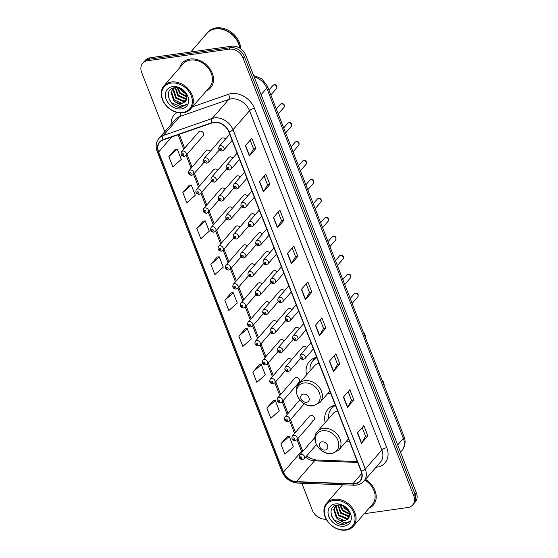 <?xml version="1.0" encoding="UTF-8"?>
<svg xmlns="http://www.w3.org/2000/svg" width="558" height="558" viewBox="0 0 558 558"><rect width="100%" height="100%" fill="white"/><g stroke="black" fill="none" stroke-linecap="round" stroke-linejoin="round"><path stroke-width="0.84" d="M335.295 405.017A20.779 16.175 -139 0 0 327.944 409.279A20.779 16.175 -139 0 0 325.181 422.615M346.49 441.134A20.779 16.175 -139 0 0 349.392 441.176M316.679 357.266A20.779 16.175 -139 0 0 309.327 361.528A20.779 16.175 -139 0 0 306.565 374.864M327.874 393.383A20.779 16.175 -139 0 0 330.775 393.425M210.317 151.302A2.943 2.288 -139 0 0 207.457 150.102A2.943 2.288 -139 0 0 206.237 150.737L188.953 170.622A2.943 2.288 41 0 1 190.173 169.988A2.943 2.288 41 0 1 193.256 171.459A2.943 2.288 41 0 1 193.389 174.48L191.778 175.345C188.737 174.996 187.795 173.419 188.953 170.622M217.711 170.253A2.943 2.288 -139 0 0 214.844 169.053A2.943 2.288 -139 0 0 213.623 169.688L196.339 189.574A2.943 2.288 41 0 1 197.56 188.932A2.943 2.288 41 0 1 200.643 190.411A2.943 2.288 41 0 1 200.775 193.431L199.171 194.296C196.123 193.947 195.181 192.371 196.339 189.574M225.097 189.197A2.943 2.288 -139 0 0 222.23 188.004A2.943 2.288 -139 0 0 221.017 188.639L203.726 208.518A2.943 2.288 41 0 1 204.946 207.883A2.943 2.288 41 0 1 208.029 209.362A2.943 2.288 41 0 1 208.169 212.382L206.558 213.247C203.51 212.898 202.568 211.322 203.726 208.518M232.484 208.148A2.943 2.288 -139 0 0 229.624 206.948A2.943 2.288 -139 0 0 228.403 207.59L211.112 227.469A2.943 2.288 41 0 1 212.333 226.834A2.943 2.288 41 0 1 215.423 228.313A2.943 2.288 41 0 1 215.555 231.326L213.944 232.198C210.903 231.842 209.954 230.266 211.112 227.469M239.87 227.099A2.943 2.288 -139 0 0 237.011 225.899A2.943 2.288 -139 0 0 235.79 226.534L218.506 246.42A2.943 2.288 41 0 1 219.726 245.785A2.943 2.288 41 0 1 222.809 247.264A2.943 2.288 41 0 1 222.942 250.277L221.331 251.142C218.29 250.793 217.348 249.217 218.506 246.42M247.257 246.05A2.943 2.288 -139 0 0 244.397 244.85A2.943 2.288 -139 0 0 243.176 245.485L225.892 265.371A2.943 2.288 41 0 1 227.113 264.736A2.943 2.288 41 0 1 230.196 266.208A2.943 2.288 41 0 1 230.328 269.228L228.717 270.093C225.676 269.744 224.734 268.168 225.892 265.371M254.65 265.001A2.943 2.288 -139 0 0 251.784 263.801A2.943 2.288 -139 0 0 250.563 264.436L233.279 284.322A2.943 2.288 41 0 1 234.499 283.68A2.943 2.288 41 0 1 237.582 285.159A2.943 2.288 41 0 1 237.722 288.179L236.111 289.044C233.063 288.695 232.121 287.119 233.279 284.322M262.037 283.945A2.943 2.288 -139 0 0 259.17 282.753A2.943 2.288 -139 0 0 257.956 283.387L240.665 303.266A2.943 2.288 41 0 1 241.886 302.631A2.943 2.288 41 0 1 244.976 304.11A2.943 2.288 41 0 1 245.108 307.13L243.497 307.995C240.449 307.646 239.508 306.07 240.665 303.266M269.423 302.896A2.943 2.288 -139 0 0 266.564 301.697A2.943 2.288 -139 0 0 265.343 302.338L248.059 322.217A2.943 2.288 41 0 1 249.273 321.582A2.943 2.288 41 0 1 252.362 323.061A2.943 2.288 41 0 1 252.495 326.074L250.884 326.946C247.843 326.59 246.901 325.021 248.059 322.217M276.81 321.847A2.943 2.288 -139 0 0 273.95 320.648A2.943 2.288 -139 0 0 272.729 321.282L255.445 341.168A2.943 2.288 41 0 1 256.666 340.533A2.943 2.288 41 0 1 259.749 342.012A2.943 2.288 41 0 1 259.882 345.025L258.27 345.89C255.229 345.541 254.288 343.965 255.445 341.168M284.203 340.799A2.943 2.288 -139 0 0 281.337 339.599A2.943 2.288 -139 0 0 280.116 340.234L262.832 360.119A2.943 2.288 41 0 1 264.053 359.485A2.943 2.288 41 0 1 267.136 360.956A2.943 2.288 41 0 1 267.275 363.976L265.664 364.841C262.616 364.493 261.674 362.916 262.832 360.119M291.59 359.75A2.943 2.288 -139 0 0 288.723 358.55A2.943 2.288 -139 0 0 287.51 359.185L270.218 379.07A2.943 2.288 41 0 1 271.439 378.429A2.943 2.288 41 0 1 274.522 379.907A2.943 2.288 41 0 1 274.662 382.928L273.05 383.792C270.002 383.444 269.061 381.867 270.218 379.07M298.111 382.628A2.943 2.288 -139 0 0 299.332 381.993A2.943 2.288 -139 0 0 299.2 378.98A2.943 2.288 -139 0 0 296.117 377.501A2.943 2.288 -139 0 0 294.896 378.136L277.612 398.014A2.943 2.288 41 0 1 278.826 397.38A2.943 2.288 41 0 1 281.916 398.858A2.943 2.288 41 0 1 282.048 401.879L280.437 402.743C277.396 402.395 276.454 400.818 277.612 398.014M312.892 420.53A2.943 2.288 -139 0 0 314.112 419.895A2.943 2.288 -139 0 0 313.973 416.875A2.943 2.288 -139 0 0 310.89 415.396A2.943 2.288 -139 0 0 309.669 416.031L292.385 435.917A2.943 2.288 41 0 1 293.606 435.282A2.943 2.288 41 0 1 296.689 436.761A2.943 2.288 41 0 1 296.821 439.774L295.217 440.639C292.169 440.29 291.227 438.714 292.385 435.917M202.066 136.285A2.943 2.288 -139 0 0 203.286 135.65A2.943 2.288 -139 0 0 203.154 132.63A2.943 2.288 -139 0 0 200.071 131.151A2.943 2.288 -139 0 0 198.85 131.786L181.566 151.671A2.943 2.288 41 0 1 182.78 151.037A2.943 2.288 41 0 1 185.87 152.515A2.943 2.288 41 0 1 186.002 155.529L184.391 156.393C181.35 156.045 180.401 154.468 181.566 151.671M232.839 158.102A2.943 2.288 -139 0 0 229.98 156.903A2.943 2.288 -139 0 0 228.759 157.537L211.475 177.423A2.943 2.288 41 0 1 212.689 176.788A2.943 2.288 41 0 1 215.779 178.267A2.943 2.288 41 0 1 215.911 181.28L214.3 182.145C211.259 181.796 210.31 180.22 211.475 177.423M240.226 177.053A2.943 2.288 -139 0 0 237.366 175.854A2.943 2.288 -139 0 0 236.146 176.488L218.862 196.374A2.943 2.288 41 0 1 220.082 195.739A2.943 2.288 41 0 1 223.165 197.211A2.943 2.288 41 0 1 223.298 200.231L221.686 201.096C218.645 200.747 217.704 199.171 218.862 196.374M247.619 196.004A2.943 2.288 -139 0 0 244.753 194.805A2.943 2.288 -139 0 0 243.532 195.439L226.248 215.318A2.943 2.288 41 0 1 227.469 214.684A2.943 2.288 41 0 1 230.552 216.162A2.943 2.288 41 0 1 230.684 219.182L229.073 220.047C226.032 219.699 225.09 218.122 226.248 215.318M255.006 214.949A2.943 2.288 -139 0 0 252.139 213.756A2.943 2.288 -139 0 0 250.919 214.391L233.635 234.269A2.943 2.288 41 0 1 234.855 233.635A2.943 2.288 41 0 1 237.938 235.113A2.943 2.288 41 0 1 238.078 238.133L236.466 238.998C233.418 238.65 232.477 237.073 233.635 234.269M262.393 233.9A2.943 2.288 -139 0 0 259.533 232.7A2.943 2.288 -139 0 0 258.312 233.342L241.021 253.22A2.943 2.288 41 0 1 242.242 252.586A2.943 2.288 41 0 1 245.332 254.064A2.943 2.288 41 0 1 245.464 257.078L243.853 257.949C240.812 257.594 239.863 256.017 241.021 253.22M269.779 252.851A2.943 2.288 -139 0 0 266.919 251.651A2.943 2.288 -139 0 0 265.699 252.286L248.415 272.171A2.943 2.288 41 0 1 249.628 271.537A2.943 2.288 41 0 1 252.718 273.015A2.943 2.288 41 0 1 252.851 276.029L251.239 276.894C248.198 276.545 247.257 274.968 248.415 272.171M277.166 271.802A2.943 2.288 -139 0 0 274.306 270.602A2.943 2.288 -139 0 0 273.085 271.237L255.801 291.123A2.943 2.288 41 0 1 257.022 290.488A2.943 2.288 41 0 1 260.105 291.96A2.943 2.288 41 0 1 260.237 294.98L258.626 295.845C255.585 295.496 254.643 293.92 255.801 291.123M284.559 290.753A2.943 2.288 -139 0 0 281.692 289.553A2.943 2.288 -139 0 0 280.472 290.188L263.188 310.074A2.943 2.288 41 0 1 264.408 309.432A2.943 2.288 41 0 1 267.491 310.911A2.943 2.288 41 0 1 267.631 313.931L266.02 314.796C262.971 314.447 262.03 312.871 263.188 310.074M291.946 309.697A2.943 2.288 -139 0 0 289.079 308.504A2.943 2.288 -139 0 0 287.865 309.139L270.574 329.018A2.943 2.288 41 0 1 271.795 328.383A2.943 2.288 41 0 1 274.885 329.862A2.943 2.288 41 0 1 275.017 332.882L273.406 333.747C270.358 333.398 269.416 331.822 270.574 329.018M299.332 328.648A2.943 2.288 -139 0 0 296.472 327.448A2.943 2.288 -139 0 0 295.252 328.09L277.968 347.969A2.943 2.288 41 0 1 279.181 347.334A2.943 2.288 41 0 1 282.271 348.813A2.943 2.288 41 0 1 282.404 351.826L280.793 352.698C277.751 352.342 276.81 350.773 277.968 347.969M306.719 347.599A2.943 2.288 -139 0 0 303.859 346.399A2.943 2.288 -139 0 0 302.638 347.034L285.354 366.92A2.943 2.288 41 0 1 286.575 366.285A2.943 2.288 41 0 1 289.658 367.764A2.943 2.288 41 0 1 289.79 370.777L288.179 371.642C285.138 371.293 284.196 369.717 285.354 366.92M225.453 139.151A2.943 2.288 -139 0 0 222.586 137.952A2.943 2.288 -139 0 0 221.373 138.593L204.082 158.472A2.943 2.288 41 0 1 205.302 157.837A2.943 2.288 41 0 1 208.385 159.316A2.943 2.288 41 0 1 208.525 162.329L206.913 163.201C203.865 162.845 202.924 161.269 204.082 158.472M364.248 513.702L407.828 507.515A11.76 9.151 -139 0 0 412.704 504.969L415.291 501.998A11.76 9.151 -139 0 0 416.359 492.867L245.653 55.04A11.76 9.151 -139 0 0 231.709 46.195L150.172 57.767A11.76 9.151 -139 0 0 145.296 60.313L144.006 61.798A11.76 9.151 -139 0 1 148.881 59.253A11.76 9.151 -139 0 0 144.006 61.798L142.708 63.284A11.76 9.151 -139 0 0 141.641 72.414L164.763 131.716M412.704 504.969A11.76 9.151 -139 0 0 413.771 495.846L243.072 58.018A11.76 9.151 -139 0 0 229.122 49.167L230.419 47.681L148.881 59.253L230.419 47.681A11.76 9.151 -139 0 1 244.362 56.525A11.76 9.151 -139 0 0 230.419 47.681L231.709 46.195M413.771 495.846L415.061 494.353L244.362 56.525L415.061 494.353A11.76 9.151 -139 0 1 413.994 503.483A11.76 9.151 -139 0 0 415.061 494.353L416.359 492.867M189.957 59.057A18.819 14.648 -139 0 0 182.152 63.131A18.819 14.648 -139 0 0 179.697 67.748A18.819 14.648 -139 0 1 182.152 63.131A18.819 14.648 -139 0 1 189.957 59.057A18.819 14.648 -139 0 1 209.703 68.515A18.819 14.648 -139 0 1 210.561 87.822A18.819 14.648 -139 0 0 209.703 68.515A18.819 14.648 -139 0 0 189.957 59.057M213.937 122.453A12.548 9.765 41 0 1 228.808 131.89L361.103 471.21A12.548 9.765 41 0 1 359.966 480.947A12.548 9.765 41 0 1 352.858 483.758L296.417 481.652A12.548 9.765 41 0 1 283.45 472.117L158.632 151.978A12.548 9.765 41 0 1 159.769 142.241A12.548 9.765 41 0 1 163.194 139.953L212.159 122.879A12.548 9.765 41 0 1 213.937 122.453M213.826 122.181A12.862 10.009 -139 0 0 212.005 122.621L163.048 139.688A12.862 10.009 -139 0 0 158.367 152.013L283.185 472.152A12.862 10.009 -139 0 0 296.479 481.924L352.914 484.03A12.862 10.009 -139 0 0 361.368 471.175L229.073 131.855A12.862 10.009 -139 0 0 213.826 122.181M362.184 427.554L365.56 436.223L361.605 443.045A3.139 1.102 158.7 0 1 361.417 443.296L367.882 435.868L363.879 425.601L357.42 433.036L361.417 443.296M365.553 436.196L367.882 435.868M348.178 391.639L351.561 400.309L347.599 407.131A3.139 1.102 158.7 0 1 347.418 407.382L353.877 399.947L349.88 389.686L343.414 397.122L347.418 407.382M351.547 400.281L353.877 399.947M334.179 355.725L337.555 364.395L333.6 371.216A3.139 1.102 158.7 0 1 333.412 371.468L339.878 364.032L335.874 353.772L329.415 361.207L333.412 371.468M337.548 364.367L339.878 364.032M320.173 319.811L323.556 328.481L319.594 335.295A3.139 1.102 158.7 0 1 319.413 335.553L325.872 328.118L321.868 317.858L315.409 325.286L319.413 335.553M323.542 328.446L325.872 328.118M250.158 140.232L253.541 148.902L249.579 155.724A3.139 1.102 158.7 0 1 249.398 155.975L255.857 148.54L251.853 138.279L245.394 145.715L249.398 155.975M253.527 148.874L255.857 148.54M269.863 184.454L267.533 184.789L263.585 191.638A3.139 1.102 158.7 0 1 263.397 191.889L269.863 184.454L265.859 174.194L259.4 181.629L263.397 191.889M278.163 212.061L281.546 220.731L277.584 227.552A3.139 1.102 158.7 0 1 277.403 227.804L283.862 220.368L279.865 210.108L273.399 217.543L277.403 227.804M281.532 220.703L283.862 220.368M292.169 247.975L295.552 256.652L291.59 263.467A3.139 1.102 158.7 0 1 291.402 263.718L297.867 256.289L293.864 246.022L287.405 253.458L291.402 263.718M295.538 256.617L297.867 256.289M306.168 283.896L309.55 292.566L305.589 299.381A3.139 1.102 158.7 0 1 305.407 299.632L311.866 292.204L307.87 281.943L301.404 289.372L305.407 299.632M309.537 292.531L311.866 292.204M206.327 90.898A18.819 14.648 -139 0 0 210.561 87.822A18.819 14.648 -139 0 1 206.327 90.898M369.026 508.205A18.819 14.648 -139 0 0 373.26 505.13A18.819 14.648 -139 0 0 365.476 479.385A18.819 14.648 -139 0 1 373.26 505.13A18.819 14.648 -139 0 1 369.026 508.205M229.122 49.167L147.584 60.745A11.76 9.151 -139 0 0 142.708 63.284M301.822 483.249L312.347 510.242A11.76 9.151 -139 0 0 326.151 519.114M259.337 364.709L252.844 372.074L256.847 382.335L265.294 374.878L261.297 364.618L259.247 364.716M273.336 400.63L266.85 407.989L270.853 418.249L279.3 410.8L275.296 400.532L273.246 400.63M287.342 436.544L280.855 443.903L284.852 454.17L293.306 446.714L289.302 436.454L287.251 436.544M217.327 256.966L210.84 264.332L214.837 274.592L223.291 267.136L219.287 256.875L217.236 256.973M203.321 221.052L196.834 228.41L200.838 238.678L209.285 231.221L205.288 220.954L203.231 221.052M189.322 185.137L182.836 192.496L186.832 202.756L195.286 195.3L191.282 185.04L189.232 185.137M175.317 149.216L168.83 156.582L172.834 166.842L181.28 159.386L177.277 149.126L175.226 149.223M245.332 328.795L238.845 336.16L242.842 346.42L251.295 338.964L247.292 328.704L245.241 328.801M224.839 300.246L228.843 310.506L237.29 303.05L233.293 292.79L231.242 292.887L224.839 300.246L233.293 292.79M267.54 184.817L264.164 176.147M210.84 264.332L219.287 256.875M196.834 228.41L205.288 220.954M182.836 192.496L191.282 185.04M168.83 156.582L177.277 149.126M238.845 336.16L247.292 328.704M252.844 372.074L261.297 364.618M266.85 407.989L275.296 400.532M280.855 443.903L289.302 436.454M182.703 112.486A16.859 13.12 -139 0 0 191.227 95.753A16.859 13.12 -139 0 0 171.236 83.065A16.859 13.12 -139 0 0 162.72 99.798A16.859 13.12 -139 0 0 182.703 112.486M183.296 112.793A17.647 13.734 -139 0 0 190.613 108.977A17.647 13.734 -139 0 0 189.804 90.877A17.647 13.734 -139 0 0 171.292 82.012A17.647 13.734 -139 0 0 163.982 85.827A17.647 13.734 -139 0 0 164.784 103.927A17.647 13.734 -139 0 0 183.296 112.793M190.613 108.977L209.675 87.055A17.647 13.734 -139 0 0 208.866 68.955A17.647 13.734 -139 0 0 190.355 60.083A17.647 13.734 -139 0 0 183.045 63.898L163.982 85.827M239.682 48.058A19.607 15.254 -139 0 0 215.297 28.925A19.607 15.254 -139 0 0 207.164 33.159L190.787 52.006M239.884 48.183A19.607 15.254 -139 0 0 215.458 28.737A19.607 15.254 -139 0 0 207.332 32.978A19.607 15.254 -139 0 0 207.248 33.068M240.707 48.741A19.607 15.254 -139 0 0 216.183 27.9A19.607 15.254 -139 0 0 208.057 32.141L207.332 32.978M185.709 93.821L181.922 91.135L180.206 88.694M184.942 92.579L181.503 89.399M186.693 96.862L179.871 93.493L177.13 87.773M186.595 96.234L180.387 92.907L177.751 87.885M186.623 98.968L185.472 99.191L177.821 95.857L175.156 87.69M186.7 98.494L185.988 98.606L178.337 95.265L175.582 87.669M186.002 100.656L183.422 101.556L175.77 98.215L173.099 90.089L173.678 88.359M186.184 100.273L183.938 100.963L176.279 97.629L173.608 89.503L174.019 88.143M176.126 102.553L181.601 103.648L185.277 101.73L186.226 100.182C189.029 94.937 181.336 86.553 174.71 87.732C162.58 88.764 169.611 108.405 180.841 107.338L186.198 104.778L186.895 103.83C185.57 105.155 183.77 105.692 181.503 105.427L175.896 102.414L173.719 100.573L171.048 92.447L172.499 89.413L174.863 87.711M185.305 101.696L181.887 103.321L174.229 99.987L171.557 91.861L172.764 89.127M172.624 86.623A12.785 9.946 -139 0 0 166.165 99.31A12.785 9.946 -139 0 0 181.322 108.929A12.785 9.946 -139 0 0 187.781 96.241A12.785 9.946 -139 0 0 172.624 86.623M186.267 104.702L181.65 107.003L171.564 102.77L168.955 98.961M365.455 337.618A6.668 5.189 -139 0 0 363.321 332.143M306.572 402.311A4.708 3.662 -139 0 0 308.951 397.645A4.708 3.662 -139 0 0 303.378 394.101A4.708 3.662 -139 0 0 300.999 398.775A4.708 3.662 -139 0 0 306.572 402.311M316.735 357.413A18.623 14.494 -139 0 0 313.533 359.973L312.892 360.712A18.623 14.494 -139 0 0 310.088 370.812M316.874 357.762A18.623 14.494 -139 0 0 312.892 360.712M318.953 363.105A14.117 10.986 -139 0 0 314.356 365.902L298.872 383.716C291.011 391.723 302.136 408.01 313.54 405.75L320.173 402.241A14.117 10.986 -139 0 0 319.532 387.754A14.117 10.986 -139 0 0 304.724 380.661A14.117 10.986 -139 0 0 298.872 383.716M313.38 360.147A18.798 14.634 -139 0 1 314.51 358.585L314.977 357.748M384.071 385.362A6.668 5.189 -139 0 0 381.944 379.893M325.195 450.062A4.708 3.662 -139 0 0 327.567 445.396A4.708 3.662 -139 0 0 321.994 441.852A4.708 3.662 -139 0 0 319.615 446.519A4.708 3.662 -139 0 0 325.195 450.062M335.351 405.164A18.623 14.494 -139 0 0 332.156 407.724L331.508 408.463A18.623 14.494 -139 0 0 328.704 418.563M335.491 405.513A18.623 14.494 -139 0 0 331.508 408.463M337.569 410.855A14.117 10.986 -139 0 0 332.973 413.652L317.488 431.467C309.627 439.474 320.752 455.76 332.156 453.501L338.79 449.992A14.117 10.986 -139 0 0 338.148 435.505A14.117 10.986 -139 0 0 323.34 428.411A14.117 10.986 -139 0 0 317.488 431.467M331.996 407.898A18.798 14.634 -139 0 1 333.126 406.336L333.6 405.499M345.409 529.786A16.859 13.12 -139 0 0 353.925 513.053A16.859 13.12 -139 0 0 333.935 500.373A16.859 13.12 -139 0 0 325.419 517.106A16.859 13.12 -139 0 0 345.409 529.786M345.995 530.1A17.647 13.734 -139 0 0 353.312 526.285A17.647 13.734 -139 0 0 352.503 508.185A17.647 13.734 -139 0 0 333.991 499.312A17.647 13.734 -139 0 0 326.681 503.128A17.647 13.734 -139 0 0 327.483 521.235A17.647 13.734 -139 0 0 345.995 530.1M353.312 526.285L372.374 504.355A17.647 13.734 -139 0 0 364.862 480.096M348.415 511.128L344.621 508.443L342.905 506.001M347.641 509.886L344.202 506.699M349.399 514.169L342.57 510.8L339.829 505.081M349.294 513.541L343.086 510.207L340.457 505.185M349.322 516.276L348.178 516.499L340.519 513.158L337.855 504.99M349.399 515.794L348.687 515.906L341.036 512.572L338.281 504.976M348.701 517.964L346.12 518.856L338.469 515.522L335.797 507.396L336.376 505.667M348.883 517.58L346.637 518.27L338.985 514.929L336.307 506.804L336.718 505.443M338.825 519.854L344.3 520.956L347.976 519.038L348.924 517.482C351.728 512.244 344.035 503.853 337.416 505.032C325.279 506.071 332.31 525.706 343.54 524.646L348.903 522.086L349.594 521.13C348.269 522.462 346.476 522.992 344.209 522.734L338.594 519.714L336.418 517.88L333.747 509.754L335.198 506.713L337.562 505.018M348.004 519.003L344.586 520.628L336.927 517.287L334.256 509.161L335.463 506.427M335.323 503.923A12.785 9.946 -139 0 0 328.864 516.61A12.785 9.946 -139 0 0 344.021 526.229A12.785 9.946 -139 0 0 350.48 513.548A12.785 9.946 -139 0 0 335.323 503.923M348.966 522.009L344.349 524.304L334.263 520.07L331.654 516.262M397.666 444.935L403.336 438.414A7.84 2.755 -21.3 0 0 404.013 436.502C405.066 438.762 406.468 444.705 401.913 450.585A15.687 12.206 -139 0 0 403.336 438.414L266.773 88.15A15.687 12.206 -139 0 0 254.134 76.795M261.102 94.672L266.773 88.15A7.84 2.755 -21.3 0 0 267.449 86.246L404.013 436.502M150.172 57.767L147.584 60.745M245.653 55.04L243.072 58.018M192.461 106.85L228.466 94.295A19.607 15.254 41 0 1 254.483 108.378L386.778 447.69A3.92 1.374 -21.3 0 0 381.846 450.02L249.552 110.707A15.687 12.206 -139 0 0 230.963 98.906A15.687 12.206 -139 0 0 228.738 99.443L179.781 116.51A15.687 12.206 -139 0 0 175.498 119.37L158.953 138.398A15.687 12.206 41 0 1 163.236 135.538A3.92 2.246 70.8 0 0 163.048 139.688M386.778 447.69A19.607 15.254 41 0 1 376.873 467.151A19.607 15.254 41 0 1 376.036 467.248M380.423 462.191A15.687 12.206 -139 0 0 381.846 450.02L365.302 469.048A15.687 12.206 41 0 1 363.886 481.219L380.423 462.191M180.143 112.904A3.92 2.246 -109.2 0 1 179.781 116.51L163.236 135.538L212.2 118.47A15.687 12.206 41 0 1 214.418 117.933A15.687 12.206 41 0 1 233.014 129.735A3.92 1.374 158.7 0 1 229.073 131.855M212.005 122.621A3.92 2.246 70.8 0 1 212.2 118.47L228.738 99.443A3.92 2.246 -109.2 0 0 228.466 94.295M158.953 138.398C155.961 142.116 155.375 146.496 157.196 151.525A3.92 1.374 -21.3 0 0 158.367 152.013M283.185 472.152A3.92 1.374 158.7 0 1 282.013 471.663C285.159 478.541 290.383 482.356 297.672 483.095L354.114 485.202C358.138 485.293 361.396 483.967 363.886 481.219M296.479 481.924A3.92 1.772 92.1 0 0 297.672 483.095M352.914 484.03A3.92 1.772 92.1 0 0 354.114 485.202M361.368 471.175A3.92 1.374 -21.3 0 0 365.302 469.048L233.014 129.735L249.552 110.707A3.92 1.374 -21.3 0 1 254.483 108.378M171.104 124.42A19.607 15.254 41 0 1 177.172 112.444M283.45 472.117L301.543 451.303A12.548 9.765 -139 0 0 301.99 452.322M305.644 457.079A12.548 9.765 -139 0 0 314.51 460.838L357.685 462.449M296.417 481.652L314.51 460.838A7.059 3.188 -87.9 0 1 316.1 459.994L357.329 461.536M352.858 483.758L361.758 473.519M158.632 151.978L171.648 137.003M178.128 134.75L183.742 149.16M186.156 155.354L191.129 168.111M193.542 174.298L198.522 187.063M200.936 193.249L205.909 206.014M208.322 212.2L213.296 224.958M215.709 231.151L220.682 243.909M223.095 250.103L228.076 262.86M230.489 269.047L235.462 281.811M237.875 287.998L242.849 300.762M245.262 306.949L250.235 319.713M252.648 325.9L257.629 338.657M260.042 344.851L265.015 357.608M267.428 363.795L272.402 376.559M274.815 382.746L279.788 395.51M282.202 401.697L287.182 414.461M289.588 420.648L294.568 433.406M296.982 439.599L301.543 451.303A7.059 2.476 -21.3 0 0 302.15 449.588L302.924 451.241M305.589 299.381L301.599 289.149M291.59 263.467L287.6 253.234M277.584 227.552L273.594 217.32M263.585 191.638L259.596 181.406M249.579 155.724L245.59 145.485M319.594 335.295L315.605 325.063M333.6 371.216L329.611 360.977M347.599 407.131L343.609 396.898M361.605 443.045L357.615 432.813M312.787 405.603A12.967 10.093 -139 0 0 319.343 392.734A12.967 10.093 -139 0 0 303.971 382.976A12.967 10.093 -139 0 0 297.421 395.845A12.967 10.093 -139 0 0 312.787 405.603M331.41 453.354A12.967 10.093 -139 0 0 337.96 440.485A12.967 10.093 -139 0 0 322.587 430.727A12.967 10.093 -139 0 0 316.037 443.596A12.967 10.093 -139 0 0 331.41 453.354M273.943 84.879A2.351 1.827 -139 0 0 272.974 85.388L274.341 84.649C276.712 84.725 277.445 86.002 276.524 88.478A2.351 1.827 -139 0 0 276.412 86.065A2.351 1.827 -139 0 0 273.943 84.879M229.722 134.241L219.217 146.322A2.943 2.288 41 0 1 220.438 145.687A2.943 2.288 41 0 1 223.521 147.166A2.943 2.288 41 0 1 223.653 150.186L232.135 140.428M220.291 148.33A0.983 0.76 -139 0 0 220.961 150.039A0.983 0.76 -139 0 0 220.291 148.33M281.337 103.83A2.351 1.827 -139 0 0 280.36 104.339L281.727 103.6C284.106 103.676 284.831 104.953 283.91 107.429A2.351 1.827 -139 0 0 283.806 105.016A2.351 1.827 -139 0 0 281.337 103.83M237.108 153.192L226.604 165.273A2.943 2.288 41 0 1 227.824 164.638A2.943 2.288 41 0 1 230.907 166.117A2.943 2.288 41 0 1 231.04 169.137L239.521 159.379M227.685 167.274A0.983 0.76 -139 0 0 228.348 168.99A0.983 0.76 -139 0 0 227.685 167.274M288.723 122.781A2.351 1.827 -139 0 0 287.747 123.29L289.114 122.551C291.492 122.627 292.218 123.904 291.297 126.38A2.351 1.827 -139 0 0 291.192 123.967A2.351 1.827 -139 0 0 288.723 122.781M244.502 172.136L233.99 184.224A2.943 2.288 41 0 1 235.211 183.589A2.943 2.288 41 0 1 238.294 185.068A2.943 2.288 41 0 1 238.433 188.081L246.915 178.33M235.071 186.226A0.983 0.76 -139 0 0 235.734 187.941A0.983 0.76 -139 0 0 235.071 186.226M296.11 141.732A2.351 1.827 -139 0 0 295.133 142.241L296.5 141.502C298.879 141.579 299.611 142.848 298.683 145.324A2.351 1.827 -139 0 0 298.579 142.911A2.351 1.827 -139 0 0 296.11 141.732M251.888 191.087L241.384 203.175A2.943 2.288 41 0 1 242.597 202.54A2.943 2.288 41 0 1 245.687 204.019A2.943 2.288 41 0 1 245.82 207.032L254.302 197.274M242.458 205.177A0.983 0.76 -139 0 0 243.128 206.885A0.983 0.76 -139 0 0 242.458 205.177M303.496 160.683A2.351 1.827 -139 0 0 302.527 161.192L303.887 160.453C306.265 160.523 306.998 161.799 306.077 164.275A2.351 1.827 -139 0 0 305.965 161.862A2.351 1.827 -139 0 0 303.496 160.683M259.275 210.038L248.77 222.126A2.943 2.288 41 0 1 249.991 221.491A2.943 2.288 41 0 1 253.074 222.963A2.943 2.288 41 0 1 253.206 225.983L261.688 216.225M249.844 224.128A0.983 0.76 -139 0 0 250.514 225.837A0.983 0.76 -139 0 0 249.844 224.128M310.89 179.627A2.351 1.827 -139 0 0 309.913 180.136L311.28 179.397C313.659 179.474 314.384 180.75 313.463 183.226A2.351 1.827 -139 0 0 313.352 180.813A2.351 1.827 -139 0 0 310.89 179.627M266.661 228.989L256.157 241.07A2.943 2.288 41 0 1 257.377 240.435A2.943 2.288 41 0 1 260.46 241.914A2.943 2.288 41 0 1 260.593 244.934L269.075 235.176M257.238 243.079A0.983 0.76 -139 0 0 257.901 244.788A0.983 0.76 -139 0 0 257.238 243.079M318.276 198.578A2.351 1.827 -139 0 0 317.3 199.087L318.667 198.348C321.045 198.425 321.771 199.701 320.85 202.177A2.351 1.827 -139 0 0 320.745 199.764A2.351 1.827 -139 0 0 318.276 198.578M274.055 247.94L263.543 260.021A2.943 2.288 41 0 1 264.764 259.386A2.943 2.288 41 0 1 267.847 260.865A2.943 2.288 41 0 1 267.986 263.885L276.468 254.127M264.625 262.03A0.983 0.76 -139 0 0 265.287 263.739A0.983 0.76 -139 0 0 264.625 262.03M325.663 217.529A2.351 1.827 -139 0 0 324.686 218.039L326.053 217.299C328.432 217.376 329.164 218.652 328.237 221.128A2.351 1.827 -139 0 0 328.132 218.715A2.351 1.827 -139 0 0 325.663 217.529M281.441 266.884L270.93 278.972A2.943 2.288 41 0 1 272.151 278.337A2.943 2.288 41 0 1 275.24 279.816A2.943 2.288 41 0 1 275.373 282.829L283.855 273.078M272.011 280.974A0.983 0.76 -139 0 0 272.681 282.69A0.983 0.76 -139 0 0 272.011 280.974M333.049 236.48A2.351 1.827 -139 0 0 332.08 236.99L333.44 236.25C335.818 236.327 336.551 237.596 335.63 240.073A2.351 1.827 -139 0 0 335.518 237.659A2.351 1.827 -139 0 0 333.049 236.48M288.828 285.836L278.323 297.923A2.943 2.288 41 0 1 279.537 297.288A2.943 2.288 41 0 1 282.627 298.767A2.943 2.288 41 0 1 282.76 301.78L291.241 292.029M279.398 299.925A0.983 0.76 -139 0 0 280.067 301.634A0.983 0.76 -139 0 0 279.398 299.925M340.443 255.431A2.351 1.827 -139 0 0 339.466 255.941L340.833 255.201C343.212 255.271 343.937 256.547 343.017 259.024A2.351 1.827 -139 0 0 342.905 256.61A2.351 1.827 -139 0 0 340.443 255.431M296.214 304.787L285.71 316.874A2.943 2.288 41 0 1 286.931 316.24A2.943 2.288 41 0 1 290.014 317.711A2.943 2.288 41 0 1 290.146 320.731L298.628 310.973M286.791 318.876A0.983 0.76 -139 0 0 287.454 320.585A0.983 0.76 -139 0 0 286.791 318.876M347.829 274.383A2.351 1.827 -139 0 0 346.853 274.885L348.22 274.145C350.598 274.222 351.324 275.499 350.403 277.975A2.351 1.827 -139 0 0 350.298 275.561A2.351 1.827 -139 0 0 347.829 274.383M303.608 323.738L293.096 335.825A2.943 2.288 41 0 1 294.317 335.184A2.943 2.288 41 0 1 297.4 336.662A2.943 2.288 41 0 1 297.54 339.683L306.021 329.924M294.178 337.827A0.983 0.76 -139 0 0 294.84 339.536A0.983 0.76 -139 0 0 294.178 337.827M355.216 293.327A2.351 1.827 -139 0 0 354.239 293.836L355.606 293.096C357.985 293.173 358.71 294.45 357.79 296.926A2.351 1.827 -139 0 0 357.685 294.512A2.351 1.827 -139 0 0 355.216 293.327M310.994 342.689L300.483 354.769A2.943 2.288 41 0 1 301.704 354.135A2.943 2.288 41 0 1 304.787 355.613A2.943 2.288 41 0 1 304.926 358.634L313.408 348.876M301.564 356.778A0.983 0.76 -139 0 0 302.234 358.487A0.983 0.76 -139 0 0 301.564 356.778M205.825 162.19A0.983 0.76 -139 0 0 205.163 160.474A0.983 0.76 -139 0 0 205.825 162.19M213.219 181.134A0.983 0.76 -139 0 0 212.549 179.425A0.983 0.76 -139 0 0 213.219 181.134M220.605 200.085A0.983 0.76 -139 0 0 219.936 198.376A0.983 0.76 -139 0 0 220.605 200.085M227.992 219.036A0.983 0.76 -139 0 0 227.329 217.327A0.983 0.76 -139 0 0 227.992 219.036M235.378 237.987A0.983 0.76 -139 0 0 234.716 236.278A0.983 0.76 -139 0 0 235.378 237.987M242.772 256.938A0.983 0.76 -139 0 0 242.102 255.222A0.983 0.76 -139 0 0 242.772 256.938M250.158 275.882A0.983 0.76 -139 0 0 249.489 274.173A0.983 0.76 -139 0 0 250.158 275.882M257.545 294.833A0.983 0.76 -139 0 0 256.882 293.124A0.983 0.76 -139 0 0 257.545 294.833M264.931 313.784A0.983 0.76 -139 0 0 264.269 312.075A0.983 0.76 -139 0 0 264.931 313.784M272.325 332.735A0.983 0.76 -139 0 0 271.655 331.027A0.983 0.76 -139 0 0 272.325 332.735M279.711 351.686A0.983 0.76 -139 0 0 279.042 349.971A0.983 0.76 -139 0 0 279.711 351.686M287.098 370.631A0.983 0.76 -139 0 0 286.428 368.922A0.983 0.76 -139 0 0 287.098 370.631M183.31 155.382A0.983 0.76 -139 0 0 182.64 153.673A0.983 0.76 -139 0 0 183.31 155.382M190.696 174.333A0.983 0.76 -139 0 0 190.027 172.624A0.983 0.76 -139 0 0 190.696 174.333M198.083 193.284A0.983 0.76 -139 0 0 197.42 191.575A0.983 0.76 -139 0 0 198.083 193.284M205.47 212.235A0.983 0.76 -139 0 0 204.807 210.526A0.983 0.76 -139 0 0 205.47 212.235M212.863 231.186A0.983 0.76 -139 0 0 212.193 229.471A0.983 0.76 -139 0 0 212.863 231.186M220.25 250.13A0.983 0.76 -139 0 0 219.58 248.422A0.983 0.76 -139 0 0 220.25 250.13M227.636 269.082A0.983 0.76 -139 0 0 226.973 267.373A0.983 0.76 -139 0 0 227.636 269.082M235.023 288.033A0.983 0.76 -139 0 0 234.36 286.324A0.983 0.76 -139 0 0 235.023 288.033M242.416 306.984A0.983 0.76 -139 0 0 241.747 305.275A0.983 0.76 -139 0 0 242.416 306.984M249.803 325.935A0.983 0.76 -139 0 0 249.133 324.219A0.983 0.76 -139 0 0 249.803 325.935M257.189 344.879A0.983 0.76 -139 0 0 256.52 343.17A0.983 0.76 -139 0 0 257.189 344.879M264.576 363.83A0.983 0.76 -139 0 0 263.913 362.121A0.983 0.76 -139 0 0 264.576 363.83M271.969 382.781A0.983 0.76 -139 0 0 271.3 381.072A0.983 0.76 -139 0 0 271.969 382.781M279.356 401.732A0.983 0.76 -139 0 0 278.686 400.023A0.983 0.76 -139 0 0 279.356 401.732M286.219 416.331A2.943 2.288 41 0 1 289.302 417.809A2.943 2.288 41 0 1 289.435 420.823L287.823 421.695C284.782 421.339 283.841 419.769 284.999 416.965A2.943 2.288 41 0 1 286.219 416.331M286.742 420.683A0.983 0.76 -139 0 0 286.073 418.967A0.983 0.76 -139 0 0 286.742 420.683M294.129 439.627A0.983 0.76 -139 0 0 293.466 437.918A0.983 0.76 -139 0 0 294.129 439.627M300.992 454.233A2.943 2.288 41 0 1 304.075 455.705A2.943 2.288 41 0 1 304.215 458.725L302.603 459.59C299.555 459.241 298.614 457.665 299.772 454.868A2.943 2.288 41 0 1 300.992 454.233M301.522 458.578A0.983 0.76 -139 0 0 300.853 456.869A0.983 0.76 -139 0 0 301.522 458.578M253.59 75.393L261.967 78.936L267.449 86.246M401.913 450.585L400.505 452.21M157.196 151.525L282.013 471.663M179.251 134.352L184.628 148.149M187.042 154.336L192.015 167.093M194.428 173.287L199.401 186.044M201.815 192.238L206.795 204.995M209.201 211.182L214.181 223.946M216.595 230.133L221.568 242.897M223.981 249.084L228.954 261.841M231.368 268.035L236.341 280.793M238.754 286.986L243.734 299.744M246.148 305.93L251.121 318.695M253.534 324.882L258.507 337.646M260.921 343.833L265.894 356.597M268.307 362.784L273.287 375.541M275.701 381.735L280.674 394.492M283.087 400.679L288.061 413.443M290.474 419.63L295.447 432.394M297.86 438.581L302.15 449.588M306.67 455.9L310.276 458.369L316.1 459.994M329.869 391.088L320.173 402.241M313.331 360.21L314.538 357.915M348.485 438.839L338.79 449.992M331.947 407.961L333.154 405.666M342.64 484.769L326.681 503.128M272.974 85.388L268.928 90.04M219.217 146.322C218.059 149.126 219.001 150.702 222.042 151.051L223.653 150.186M276.524 88.478L270.86 94.993M280.36 104.339L276.322 108.991M226.604 165.273C225.446 168.077 226.388 169.646 229.436 170.002L231.04 169.137M283.91 107.429L278.247 113.937M287.747 123.29L283.708 127.935M233.99 184.224C232.832 187.021 233.774 188.597 236.822 188.953L238.433 188.081M291.297 126.38L285.64 132.888M295.133 142.241L291.095 146.887M241.384 203.175C240.219 205.972 241.168 207.548 244.209 207.897L245.82 207.032M298.683 145.324L293.027 151.839M302.527 161.192L298.481 165.838M248.77 222.126C247.613 224.923 248.554 226.499 251.595 226.848L253.206 225.983M306.077 164.275L300.413 170.79M309.913 180.136L305.875 184.789M256.157 241.07C254.999 243.874 255.941 245.45 258.982 245.799L260.593 244.934M313.463 183.226L307.8 189.741M317.3 199.087L313.261 203.74M263.543 260.021C262.386 262.825 263.327 264.401 266.375 264.75L267.986 263.885M320.85 202.177L315.193 208.685M324.686 218.039L320.648 222.684M270.93 278.972C269.772 281.769 270.714 283.345 273.762 283.701L275.373 282.829M328.237 221.128L322.58 227.636M332.08 236.99L328.034 241.635M278.323 297.923C277.166 300.72 278.107 302.296 281.148 302.645L282.76 301.78M335.63 240.073L329.966 246.587M339.466 255.941L335.421 260.586M285.71 316.874C284.552 319.671 285.494 321.248 288.535 321.596L290.146 320.731M343.017 259.024L337.353 265.538M346.853 274.885L342.814 279.537M293.096 335.825C291.939 338.622 292.88 340.199 295.928 340.547L297.54 339.683M350.403 277.975L344.739 284.489M354.239 293.836L350.201 298.488M300.483 354.769C299.325 357.573 300.267 359.15 303.315 359.498L304.926 358.634M357.79 296.926L352.133 303.433M219.294 149.942L208.525 162.329M226.681 168.893L215.911 181.28M234.067 187.844L223.298 200.231M241.454 206.795L230.684 219.182M248.84 225.746L238.078 238.133M256.234 244.697L245.464 257.078M263.62 263.641L252.851 276.029M271.007 282.592L260.237 294.98M278.393 301.543L267.631 313.931M285.787 320.494L275.017 332.882M293.173 339.445L282.404 351.826M300.56 358.389L289.79 370.777M203.286 135.65L186.002 155.529M204.158 162.092L193.389 174.48M211.545 181.043L200.775 193.431M218.938 199.994L208.169 212.382M226.325 218.945L215.555 231.326M233.711 237.889L222.942 250.277M241.098 256.84L230.328 269.228M248.484 275.791L237.722 288.179M255.878 294.743L245.108 307.13M263.264 313.694L252.495 326.074M270.651 332.638L259.882 345.025M278.037 351.589L267.275 363.976M285.431 370.54L274.662 382.928M299.332 381.993L282.048 401.879M304.284 403.748L289.435 420.823M299.806 399.94L284.999 416.965M314.112 419.895L296.821 439.774M316.442 444.663L304.215 458.725M314.984 437.367L299.772 454.868"/></g></svg>
